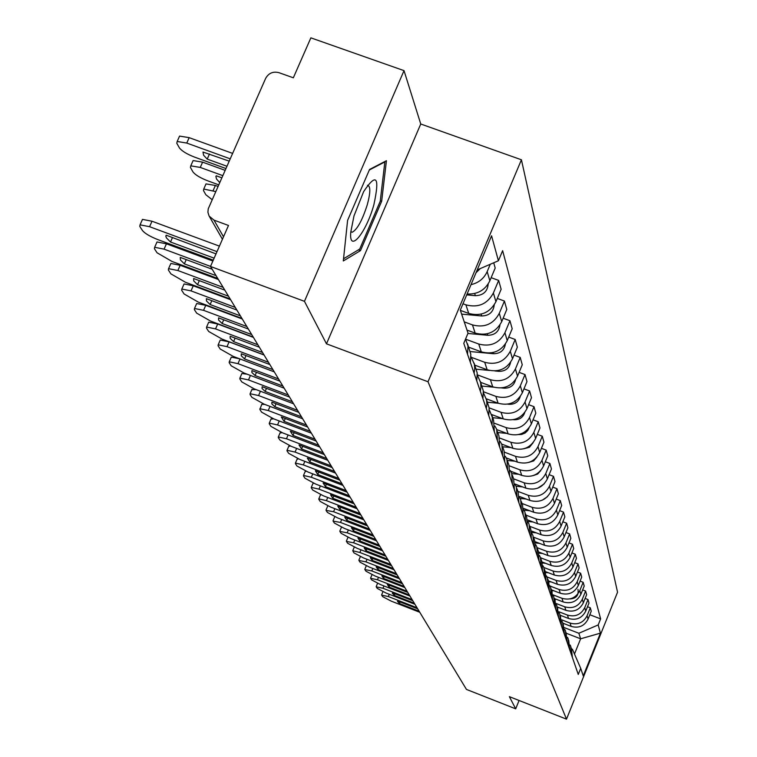 <?xml version="1.0" encoding="UTF-8"?>
<svg xmlns="http://www.w3.org/2000/svg" width="757" height="757" viewBox="0 0 757 757"><rect width="100%" height="100%" fill="white"/><g stroke="black" fill="none" stroke-linecap="round" stroke-linejoin="round"><path stroke-width="1.14" d="M404.02 70.638L304.456 301.333L210.493 266.464L466.463 689.428L515.687 708.836L509.376 696.658L566.501 719.15L617.551 592.201L521.422 159.784L420.75 124.006L404.02 70.638L310.872 37.85L293.338 77.791L278.917 72.663C273.04 71.205 268.612 73.126 265.641 78.397L208.241 208.809L207.901 212.234L209.112 216.095L213.994 220.136L223.514 236.809M304.456 301.333L326.485 343.829L428.017 381.755L566.501 719.15M210.493 266.464L228.491 225.463L213.994 220.136M515.687 708.836L519.075 700.48M562.886 623.181L571.157 626.389C578.774 628.499 584.413 626.077 588.066 619.112L591.255 611.202L590.299 607.786L587.091 615.753C583.41 622.756 577.733 625.197 570.068 623.068L561.685 619.832M572.424 657.568L571.289 647.869M587.508 606.717L590.299 607.786M570.116 645.021L570.797 646.431L571.346 654.445M560.18 615.242L568.564 618.488C576.304 620.626 582.029 618.166 585.738 611.098L588.984 603.064L588 599.553L584.735 607.634C580.998 614.741 575.235 617.22 567.447 615.072L558.874 611.76M569.851 650.131L568.677 640.233M585.114 598.446L588 599.553M567.476 637.309L568.185 638.766L568.744 646.913M557.36 607.038L565.905 610.341C573.759 612.508 579.569 610.01 583.335 602.837L586.637 594.68L585.615 591.056L582.303 599.26C578.509 606.48 572.652 608.997 564.75 606.811L555.95 603.424M567.201 642.456L565.99 632.35M582.644 589.911L585.615 591.056M564.75 629.351L565.488 630.874L566.056 639.135M554.465 598.588L563.151 601.929C571.128 604.133 577.033 601.588 580.865 594.311L584.215 586.032L583.164 582.294L579.796 590.621C575.935 597.954 569.993 600.509 561.959 598.295L552.913 594.813M564.467 634.536L563.217 624.222M580.089 581.111L583.164 582.294M561.931 621.137L562.706 622.718L563.274 631.111M551.493 589.864L560.312 593.251C568.412 595.485 574.412 592.901 578.31 585.511L581.717 577.108L580.628 573.238L577.203 581.707C573.286 589.145 567.239 591.747 559.082 589.504L549.998 586.013M561.637 626.361L560.35 615.829M577.459 572.027L580.628 573.238M559.026 612.659L559.83 614.306L560.417 622.822M548.418 580.846L557.379 584.3C565.611 586.561 571.715 583.931 575.67 576.427L579.133 567.882L578.017 563.889L574.525 572.491C570.541 580.051 564.4 582.691 556.102 580.411L546.989 576.91M558.713 617.92L557.398 607.161M574.724 562.64L578.017 563.889M556.026 603.897L556.868 605.609L557.455 614.268M545.239 571.535L554.342 575.036C562.716 577.336 568.914 574.667 572.945 567.031L576.465 558.363L575.311 554.228L571.762 562.962C567.703 570.646 561.467 573.333 553.036 571.024L543.838 567.495M555.704 609.196L555.108 600.462L554.332 598.2M571.913 552.932L575.311 554.228M552.913 594.841L553.793 596.62L554.389 605.411M541.955 561.912L551.21 565.46C559.726 567.797 566.028 565.082 570.125 557.322L573.711 548.513L572.51 544.245L568.904 553.121C564.779 560.928 558.429 563.662 549.856 561.316L540.545 557.748M552.582 600.178L551.976 591.302L551.172 588.927M568.99 542.901L572.51 544.245M549.705 585.473L550.623 587.328L551.228 596.261M538.587 551.967L547.973 555.562C556.632 557.928 563.038 555.165 567.211 547.283L570.854 538.322L569.614 533.903L565.943 542.93C561.741 550.869 555.288 553.651 546.563 551.266L537.11 547.652M549.355 590.838L548.749 581.821L547.898 579.342M565.971 532.521L569.614 533.903M546.374 575.784L547.339 577.714L547.954 586.798M535.057 541.662L544.614 545.314C553.424 547.718 559.953 544.908 564.192 536.883L567.901 527.78L566.624 523.201L562.886 532.379C558.609 540.451 552.033 543.28 543.157 540.867L533.524 537.186M546.015 581.177L545.4 572.008L544.51 569.406M562.839 521.762L566.624 523.201M542.93 565.744L543.942 567.75L544.567 576.995M531.376 530.979L541.141 534.697C550.102 537.139 556.745 534.281 561.069 526.124L564.845 516.851L563.52 512.12L559.707 521.45C555.354 529.663 548.664 532.549 539.637 530.089L529.815 526.352M542.551 571.175L541.927 561.845L541 559.12M559.603 510.625L563.52 512.12M539.363 555.335L540.422 557.436L541.047 566.832M527.534 519.889L537.546 523.702C546.668 526.172 553.424 523.267 557.824 514.968L561.675 505.534L560.303 500.623L556.423 510.123C551.985 518.479 545.172 521.412 535.975 518.923L525.983 515.12M538.965 560.805L538.331 551.314L537.356 548.456M556.234 499.081L560.303 500.623M535.653 544.548L536.77 546.743L537.413 556.3M523.503 508.373L533.808 512.29C543.1 514.807 549.989 511.836 554.465 503.396L558.392 493.801L556.963 488.7L553.007 498.371C548.494 506.878 541.548 509.868 532.19 507.341L521.999 503.471M535.246 550.046L534.603 540.394L533.581 537.394M552.733 487.111L556.963 488.7M531.811 533.363L532.985 535.653L533.628 545.381M519.283 496.412L529.928 500.453C539.4 503.008 546.412 499.989 550.982 491.388L554.985 481.622L553.499 476.333L549.468 486.174C544.86 494.841 537.792 497.879 528.254 495.315L517.873 491.378M531.386 538.889L530.733 529.058L529.663 525.907M549.109 474.677L553.499 476.333M527.818 521.743L529.058 524.137L529.711 534.035M514.864 483.978L525.907 488.161C535.549 490.763 542.703 487.678 547.368 478.926L551.446 468.98L549.904 463.483L545.788 473.503C541.094 482.332 533.884 485.436 524.156 482.815L513.587 478.821M527.374 527.298L526.721 517.286L525.585 513.975M545.333 461.761L549.904 463.483M523.674 509.669L524.97 512.167L525.632 522.254M510.663 471.214L521.724 475.387C531.556 478.027 538.852 474.885 543.602 465.971L547.765 455.837L546.166 450.122L541.965 460.332C537.177 469.331 529.824 472.491 519.908 469.832L509.158 465.782M523.21 515.252L522.548 505.051L521.355 501.569M541.406 448.333L546.166 450.122M519.359 497.112L520.731 499.734L521.403 510.01M506.291 457.928L517.381 462.111C527.402 464.789 534.839 461.59 539.694 452.497L543.942 442.173L542.277 436.221L537.99 446.63C533.098 455.799 525.595 459.026 515.489 456.329L504.531 452.203M518.876 502.714L518.204 492.334L516.946 488.672M537.309 434.367L542.277 436.221M514.864 484.045L516.312 486.798L516.993 497.264M501.683 444.075L512.858 448.286C523.078 451.011 530.666 447.747 535.625 438.473L539.959 427.951L538.227 421.753L533.846 432.37C528.85 441.719 521.194 445.012 510.89 442.258L499.658 438.048M514.372 489.675L513.681 479.086L512.366 475.235M533.051 419.823L538.227 421.753M510.19 470.447L511.713 473.324L512.404 483.997M496.819 429.635L508.146 433.884C518.573 436.657 526.323 433.326 531.386 423.873L535.814 413.133L534.007 406.679L529.531 417.504C524.431 427.043 516.615 430.402 506.092 427.61L494.529 423.277M509.669 476.087L508.969 465.29L507.587 461.231M528.604 404.673L534.007 406.679M505.307 456.263L506.916 459.281L507.625 470.163M491.69 414.552L503.225 418.867C513.88 421.696 521.791 418.29 526.957 408.648L531.49 397.699L529.607 390.962L525.036 402.005C519.813 411.732 511.836 415.177 501.087 412.328L489.126 407.853M504.768 461.921L504.058 450.907L502.601 446.621M523.958 388.871L529.607 390.962M500.216 441.473L501.919 444.633L502.629 455.742M488.729 415.546L489.136 407.909L486.268 398.788L498.106 403.207C508.978 406.083 517.069 402.601 522.349 392.76L526.976 381.585L525.008 374.554L520.333 385.824C515.006 395.76 506.849 399.27 495.863 396.375L483.42 391.738M499.658 447.141L498.939 435.9L497.396 431.376M519.113 372.368L525.008 374.554M494.898 426.021L496.706 429.351L497.425 440.688M480.657 382.351L492.75 386.846C503.869 389.779 512.129 386.221 517.533 376.172L522.264 364.76L520.21 357.408L515.432 368.924C509.972 379.068 501.636 382.663 490.413 379.711L477.402 374.866M494.321 431.698L493.592 420.22L491.955 415.451M514.031 355.128L520.21 357.408M489.334 409.878L492.381 417.41L491.984 424.951M474.79 365.158L487.148 369.747C498.513 372.737 506.963 369.094 512.498 358.827L517.343 347.17L515.195 339.486L510.294 351.248C504.711 361.609 496.176 365.281 484.707 362.281L471.45 357.361M508.713 337.102L515.195 339.486M483.515 392.987L486.552 399.942L486.921 404.219L486.297 408.496M468.659 347.179L481.291 351.854C492.921 354.891 501.56 351.172 507.228 340.669L512.186 328.765L509.934 320.713L504.928 332.739C499.204 343.328 490.47 347.094 478.736 344.028L465.536 339.155M482.89 398.646L483.307 390.849L480.317 381.339M503.14 318.224L509.934 320.713M477.421 375.302L480.6 382.522L480.979 386.893L480.335 391.255M467.012 330.099L475.159 333.108C487.054 336.203 495.911 332.389 501.711 321.659L506.793 309.481L504.427 301.049L499.289 313.341C493.432 324.176 484.489 328.027 472.472 324.904L464.24 321.876M476.768 380.941L477.194 372.964L474.071 363.048M497.292 298.438L504.427 301.049M471.015 356.755L474.365 364.259L474.743 368.725L474.09 373.192M460.379 310.379L468.725 313.445C480.903 316.606 489.968 312.698 495.92 301.721L501.134 289.269L498.655 280.412L493.384 292.987C487.376 304.077 478.216 308.023 465.905 304.844L462.981 303.765M470.343 362.366L470.788 354.21L467.523 343.858M491.151 277.677L498.655 280.412M465.527 339.136L467.987 345.996L467.533 354.238M467.088 294C477.639 294.473 485.228 290.063 489.845 280.79L495.192 268.035L493.715 262.774M490.262 264.269L487.177 271.612C484.016 278.529 478.632 282.872 471.024 284.641M566.302 633.259L580.619 638.804L578.859 633.259L564.391 627.657M571.667 648.967L572.406 649.251L580.714 668.346L583.25 675.878L600.433 633.145L580.619 638.804L574.478 654.029M578.859 633.259L598.181 624.941L600.623 618.895L502.629 250.681L498.409 260.758L491.567 235.796L460.294 310.143L468.034 333.156L463.767 343.347L578.263 674.44L580.714 668.346M598.181 624.941L600.433 633.145M521.422 159.784L428.017 381.755M420.75 124.006L326.485 343.829M347.595 220.391L343.309 260.957L360.474 250.633L381.66 201.277L386.43 160.711L369.548 169.473L347.595 220.391M589.826 614.731L600.623 618.895M498.409 260.758L477.232 269.889M380.298 200.785L381.66 201.277M358.383 249.867L360.474 250.633M417.684 608.827L397.898 601.105L397.453 601.295L399.431 603.528L400.084 601.966M419.132 611.211L399.431 603.528M417.031 607.748L388.322 596.554L381.66 595.125L382.654 596.639L391.303 601.172L419.775 612.281M563.019 623.569L564.183 623.692M412.792 600.736L392.713 592.911L392.268 593.1L394.293 595.409L394.965 593.791M414.278 603.197L394.293 595.409M412.12 599.629L382.985 588.274L376.229 586.855L377.251 588.407L386.051 593.034L414.94 604.294M407.739 592.39L387.357 584.461L388.984 587.035L389.685 585.369M409.272 594.936L388.984 587.035M407.048 591.245L377.478 579.748L370.637 578.329L371.696 579.938L380.639 584.641L409.963 596.062M373.854 204.816C379.948 176.76 376.532 172.378 363.625 191.663L353.973 215.953L350.794 232.011C348.655 254.078 366.085 233.128 373.854 204.816M350.813 231.793L352.26 232.229C357.304 229.466 362.319 220.268 367.315 204.636C370.589 192.373 370.637 185.919 367.467 185.276M369.321 169.994L384.84 161.932L380.241 201.239L359.707 249.072L343.546 258.762M560.312 615.696L561.741 615.848M557.54 607.587L559.234 607.767M402.535 583.789L381.84 575.746L383.525 578.405L384.244 576.683M404.115 586.41L383.525 578.405M401.816 582.606L371.791 570.939L364.874 569.538L365.962 571.194L375.056 576.001L404.825 587.574M397.16 574.913L376.144 566.756L377.885 569.491L378.623 567.712M398.797 577.619L377.885 569.491M396.422 573.692L365.934 561.864L358.922 560.464L360.039 562.177L369.293 567.078L399.526 578.812M354.2 547.292L352.753 550.727L353.935 552.865L363.351 557.871L394.056 569.775M391.615 565.744L370.268 557.474L372.056 560.303L372.832 558.467M393.299 568.535L372.056 560.303M390.849 564.485L359.878 552.487L352.753 550.727M554.682 599.222L556.65 599.43M570.153 598.938C576.257 598.484 578.859 595.286 577.969 589.353M551.739 590.592L553.992 590.82M548.693 581.679L551.257 581.944M385.881 556.281L364.193 547.879L366.047 550.803L366.842 548.91M387.631 559.168L366.047 550.803M385.095 554.976L353.623 542.797L346.432 541.425L347.624 543.252L357.219 548.361L388.407 560.445M545.579 572.472L548.447 572.775M379.967 546.497L357.919 537.972L359.83 540.99L360.663 539.031M381.765 549.478L359.83 540.99M379.153 545.154L347.16 532.786L339.874 531.433L341.114 533.316L350.879 538.539L382.569 550.803M542.334 562.962L545.551 563.293M373.835 536.372L351.437 527.724L353.415 530.846L354.267 528.821M375.709 539.457L353.415 530.846M373.002 534.991L340.48 522.434L333.099 521.1L334.376 523.049L344.321 528.386L376.532 540.829M538.946 553.121L542.57 553.49M367.505 525.907L344.719 517.126L346.772 520.352L347.652 518.252M369.435 529.096L346.772 520.352M366.634 524.469L333.572 511.723L326.078 510.407L327.403 512.423L337.546 517.883L370.296 530.515M535.398 542.939L539.495 543.356M320.362 495.192L320.987 494.832M360.947 515.072L337.773 506.149L339.893 509.499L340.811 507.322M362.944 518.375L339.893 509.499M360.048 513.577L326.409 500.642L318.811 498.854L318.82 499.346L320.192 501.427L330.525 507.01L363.833 519.841M531.679 532.389L536.316 532.862M312.868 483.647L313.682 483.269M354.153 503.84L330.572 494.785L332.768 498.248L333.723 495.996M356.225 507.266L332.768 498.248M353.216 502.298L319 489.154L311.288 487.366L311.307 487.877L312.717 490.044L323.258 495.759L357.143 508.789M527.79 521.459L533.051 521.989M305.099 471.696L306.15 471.289M347.103 492.201L323.116 482.994L325.387 486.59L326.381 484.253M349.261 495.759L325.387 486.59M346.138 490.602L311.316 477.251L303.5 475.453L303.51 476.002L304.976 478.244L315.735 484.092L350.207 497.33M523.967 510.142L529.673 510.72M546.914 511.552L550.471 509.101M297.047 459.291L298.372 458.874M339.798 480.137L315.376 470.778L317.732 474.507L318.773 472.075M342.032 483.818L317.732 474.507M338.795 478.471L303.339 464.902L295.419 463.095L295.429 463.681L296.952 466.009L307.929 471.999L343.016 485.445M520.125 498.428L526.181 499.033M542.381 500.122L547.491 496.639M288.691 446.422L290.357 446.005M332.219 467.608L307.342 458.099L309.793 461.969L310.872 459.442M334.537 471.431L309.793 461.969M331.178 465.877L295.069 452.08L287.035 450.273L287.045 450.898L288.625 453.311L299.829 459.452L335.559 473.125M516.075 486.259L522.585 486.902M537.858 488.123L544.217 483.837M280.014 433.051L282.087 432.663M324.346 454.588L299.006 444.917L301.551 448.939L302.668 446.318M326.75 458.562L301.551 448.939M323.258 452.8L286.477 438.767L278.33 436.959L278.33 437.622L279.976 440.129L291.417 446.422L327.819 460.322M511.827 473.617L518.867 474.308M533.259 475.576L537.65 474.052L540.725 470.608M270.987 419.16L273.599 418.82L261.638 412.177L259.859 409.471L261.78 404.304L264.903 404.456M316.161 441.066L290.328 431.225L292.978 435.407L294.151 432.682M318.659 445.192L292.978 435.407M315.035 439.202L277.545 424.932L269.293 423.116L269.274 423.816L270.987 426.428L282.683 432.89L319.766 447.027M507.351 460.464L515.015 461.212M528.528 462.48L533.619 460.928L537.035 456.906M307.645 426.995L281.311 416.984L284.064 421.337L285.285 418.498M310.247 431.291L284.064 421.337M306.471 425.055L268.252 410.531L259.878 408.714M311.392 433.193L273.599 418.82M502.648 446.781L511.032 447.595M523.664 448.816L529.436 447.273L533.146 442.675M251.844 389.685L256.036 389.581M298.778 412.347L271.924 402.156L271.81 403.878L274.791 406.689L276.068 403.727M301.485 416.823L274.791 406.689M297.558 410.322L258.572 395.551L250.094 393.725L250.065 394.529L251.911 397.349L264.146 404.172L302.686 418.801M497.794 432.54L506.916 433.42M518.63 434.556L521.62 434.433L525.131 433.013L527.828 430.402L529.058 427.885M241.663 374.024L241.88 373.523L247.142 374.195M289.543 397.084L262.149 386.713L262.036 388.483L265.139 391.435L266.464 388.35M292.363 401.749L265.139 391.435M288.266 394.974L248.495 379.929L239.893 378.103L239.855 378.973L241.786 381.907L254.295 388.918L293.612 403.812M492.731 417.703L502.648 418.649M513.331 419.681L514.154 419.757C519.491 419.861 523.03 417.438 524.771 412.499M231.065 357.692L231.301 357.143L239.42 358.733M279.91 381.159L251.949 370.608L251.854 372.453L255.062 375.529L256.462 372.312M282.853 386.032L255.062 375.529M278.576 378.973L237.982 363.653L229.267 361.818L229.21 362.745L231.226 365.811L244.038 373.021L284.159 388.18M487.442 402.222L498.229 403.254M507.692 404.153L509.319 404.314C514.987 404.38 518.64 401.759 520.277 396.469M219.994 340.65L220.259 340.044L229.097 341.861L264.089 355.024M269.852 364.552L241.303 353.803L241.246 355.743L244.558 358.941L246.016 355.572M272.927 369.634L244.558 358.941M268.47 362.262L227.015 346.649L218.177 344.813L218.101 345.817L220.202 349.015L233.326 356.443L274.289 371.876M481.935 386.07L493.763 387.196M501.617 387.934L504.285 388.19C510.284 388.218 514.05 385.398 515.564 379.74M208.43 322.861L208.724 322.179L217.685 324.005L253.434 337.414M259.348 347.198L230.185 336.24L230.166 338.284L233.582 341.615L235.115 338.095M262.565 352.507L233.582 341.615M257.9 344.795L215.556 328.898L206.595 327.052L206.5 328.131L208.695 331.481L222.151 339.127L263.985 354.853M476.2 369.198L489.476 370.447M494.87 370.958L499.014 371.346C505.364 371.327 509.234 368.309 510.615 362.281M196.347 304.257L196.678 303.51L205.753 305.336L242.287 319M248.362 329.04L218.555 317.874L218.574 320.031L222.113 323.494L223.722 319.814M251.731 334.594L222.113 323.494M246.848 326.532L203.567 310.332L194.492 308.487L194.369 309.641L196.669 313.143L210.474 321.025L253.217 337.054M468.725 347.368L469.312 347.416M470.182 351.551L493.507 353.727C500.216 353.661 504.19 350.425 505.421 344.038M183.696 284.783L184.065 283.951L193.262 285.786L230.62 299.715M236.865 310.039L206.387 298.655L206.453 300.936L210.115 304.541L211.809 300.68M240.385 315.858L210.115 304.541M235.276 307.418L191.019 290.887L181.822 289.042L181.68 290.291L184.083 293.953L198.249 302.09L241.947 318.432M467.911 333.459L487.745 335.285C494.832 335.162 498.901 331.708 499.97 324.933M170.448 264.392L170.864 263.464L180.175 265.3L218.395 279.513M224.82 290.13L193.631 278.519L193.745 280.923L197.539 284.689L199.318 280.639M228.51 296.233L197.539 284.689M223.154 287.376L177.867 270.523L168.565 268.669L168.376 270.012L170.893 273.854L185.446 282.257L230.137 298.93M461.638 314.127L481.707 315.962C489.183 315.773 493.356 312.092 494.226 304.929M215.726 191.587L203.747 189.042L203.482 190.565L205.838 194.729L212.159 199.687M205.554 184.954L206.018 183.894L215.395 185.465L213.114 190.632M218.007 186.421L215.395 185.465M156.557 243.006L157.011 241.966L166.436 243.811L212.878 261.023M212.178 269.237L180.261 257.389L180.421 259.935L184.358 263.862L186.231 259.613M216.048 275.643L184.358 263.862M210.522 266.388L164.07 249.148L154.655 247.284L154.428 248.75L157.068 252.781L172.028 261.468L217.761 278.472M466.709 294.899L475.368 295.684C483.25 295.419 487.527 291.511 488.189 283.941M221.801 177.819L216.275 175.804L215.887 176.428L216.53 179.03L219.719 182.522M222.766 175.624L200.264 167.429L190.783 165.84L190.461 167.486L192.931 171.858C195.211 174.858 200.122 177.838 207.673 180.8L218.707 184.831M192.59 161.761L193.111 160.569L202.602 162.149L200.264 167.429M225.103 170.334L202.602 162.149M141.966 220.552L142.486 219.388L152.015 221.233L219.416 246.129M216.01 253.888L166.209 235.2L165.811 236.156L166.436 237.897L170.514 242.003L172.492 237.528M214.136 258.165L170.514 242.003M217.004 251.636L149.583 226.703L140.054 224.838L139.78 226.428L142.553 230.658C145.051 233.572 150.17 236.572 157.939 239.647L213.266 260.143M476.039 272.728L480.241 268.593M229.153 161.127L202.971 152.034L203.614 155.27L207.21 159.093L226.901 166.247M230.175 158.819L186.761 143.064L177.176 141.474L176.797 143.262L179.39 147.861C181.765 150.993 186.809 154.078 194.54 157.106L225.898 168.508M178.974 137.414L179.57 136.08L189.165 137.66L186.761 143.064M232.569 153.387L189.165 137.66M209.471 153.983L207.21 159.093M465.905 304.844L468.725 313.445M472.472 324.904L475.159 333.108M478.736 344.028L481.291 351.854M484.707 362.281L487.148 369.747M490.413 379.711L492.75 386.846M495.863 396.375L498.106 403.207M501.087 412.328L503.225 418.867M506.092 427.61L508.146 433.884M510.89 442.258L512.858 448.286M515.489 456.329L517.381 462.111M519.908 469.832L521.724 475.387M524.156 482.815L525.907 488.161M528.254 495.315L529.928 500.453M532.19 507.341L533.808 512.29M535.975 518.923L537.546 523.702M539.637 530.089L541.141 534.697M543.157 540.867L544.614 545.314M546.563 551.266L547.973 555.562M549.856 561.316L551.21 565.46M553.036 571.024L554.342 575.036M556.102 580.411L557.379 584.3M559.082 589.504L560.312 593.251M561.959 598.295L563.151 601.929M564.75 606.811L565.905 610.341M567.447 615.072L568.564 618.488M570.068 623.068L571.157 626.389M493.384 292.987L495.92 301.721M499.289 313.341L501.711 321.659M504.928 332.739L507.228 340.669M510.294 351.248L512.498 358.827M515.432 368.924L517.533 376.172M520.333 385.824L522.349 392.76M525.036 402.005L526.957 408.648M529.531 417.504L531.386 423.873M533.846 432.37L535.625 438.473M537.99 446.63L539.694 452.497M541.965 460.332L543.602 465.971M545.788 473.503L547.368 478.926M549.468 486.174L550.982 491.388M553.007 498.371L554.465 503.396M556.423 510.123L557.824 514.968M559.707 521.45L561.069 526.124M562.886 532.379L564.192 536.883M565.943 542.93L567.211 547.283M568.904 553.121L570.125 557.322M571.762 562.962L572.945 567.031M574.525 572.491L575.67 576.427M577.203 581.707L578.31 585.511M579.796 590.621L580.865 594.311M582.303 599.26L583.335 602.837M584.735 607.634L585.738 611.098M587.091 615.753L588.066 619.112M487.177 271.612L489.845 280.79M388.322 596.554L389.278 594.283M382.985 588.274L383.96 585.937M377.478 579.748L378.481 577.326M371.791 570.939L372.841 568.45M365.934 561.864L367.013 559.291M359.878 552.487L360.994 549.828M353.623 542.797L354.787 540.053M347.16 532.786L348.362 529.947M340.48 522.434L341.729 519.491M333.572 511.723L334.859 508.676M326.409 500.642L327.753 497.481M319 489.154L320.391 485.88M311.316 477.251L312.755 473.854M303.339 464.902L304.844 461.373M295.069 452.08L296.63 448.418M286.477 438.767L288.105 434.963M277.545 424.932L279.248 420.968M268.252 410.531L270.031 406.405M258.572 395.551L260.436 391.246M248.495 379.929L250.444 375.444M237.982 363.653L240.016 358.96M227.015 346.649L229.097 341.861M504.067 387.508L504.285 388.19M215.556 328.898L217.685 324.005M498.731 370.419L499.014 371.346M203.567 310.332L205.753 305.336M493.138 352.525L493.507 353.727M191.019 290.887L193.262 285.786M487.281 333.79L487.745 335.285M177.867 270.523L180.175 265.3M481.14 314.136L481.707 315.962M164.07 249.148L166.436 243.811M474.686 293.498L475.368 295.684M149.583 226.703L152.015 221.233M222.435 239.259L209.481 216.663M381.632 594.841L382.938 591.719M376.21 586.552L377.554 583.354M370.618 578.007L371.999 574.714M350.813 231.708L352.26 232.229M364.846 569.207L366.274 565.81M358.894 560.114L360.36 556.622M346.413 541.037L347.946 537.394M339.855 531.017L341.416 527.317M333.08 520.665L334.67 516.899M326.068 509.944L327.686 506.121M318.811 498.854L320.457 494.964M311.288 487.366L312.972 483.411M303.5 475.453L305.213 471.431M295.419 463.095L297.17 459.007M287.035 450.273L288.824 446.11M278.33 436.959L280.156 432.711M269.293 423.116L271.148 418.791M250.094 393.725L252.034 389.23M239.893 378.103L241.88 373.523M229.267 361.818L231.301 357.143M218.177 344.813L220.259 340.044M206.595 327.052L208.724 322.179M194.492 308.487L196.678 303.51M181.822 289.042L184.065 283.951M168.565 268.669L170.864 263.464M206.018 183.894L203.747 189.042M154.655 247.284L157.011 241.966M193.111 160.569L190.783 165.84M140.054 224.838L142.486 219.388M179.57 136.08L177.176 141.474"/></g></svg>

